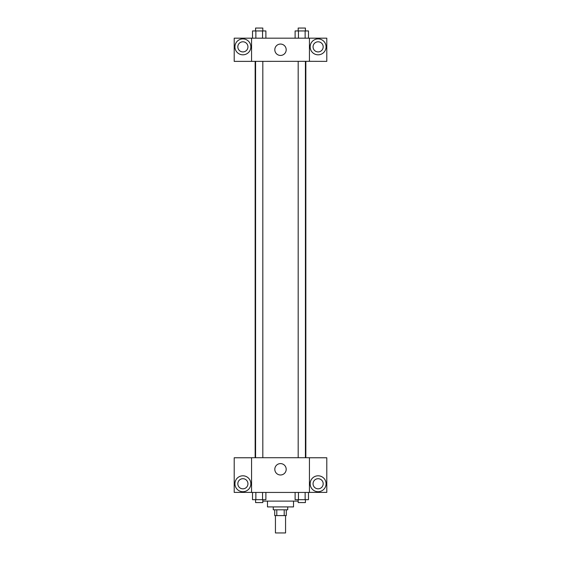 <?xml version="1.0" encoding="UTF-8"?>
<svg xmlns="http://www.w3.org/2000/svg" width="561" height="561" viewBox="0 0 561 561"><rect width="100%" height="100%" fill="white"/><g stroke="black" fill="none" stroke-linecap="round" stroke-linejoin="round"><path stroke-width="0.84" d="M275.437 515.587L275.437 532.95L285.563 532.95L285.563 515.587M284.21 509.802L284.21 515.587L274.715 515.587L274.715 509.802M284.21 515.587L286.285 515.587L286.285 509.802M287.737 506.913L287.737 509.802L273.263 509.802L273.263 506.913M276.79 509.802L276.79 515.587M293.522 501.12L293.522 506.913L267.478 506.913L267.478 501.12M298.179 501.12L262.821 501.12M309.434 492.439L251.566 492.439L251.566 457.72L309.434 457.72L309.434 492.439M242.885 491.717A7.959 7.959 0 0 1 235.992 479.781A7.959 7.959 0 0 1 249.778 479.781A7.959 7.959 0 0 1 242.885 491.717M251.566 492.397L234.203 492.397L234.203 457.769L251.566 457.769M237.822 483.764A5.063 5.063 0 0 1 242.885 478.701A5.063 5.063 0 0 1 247.948 483.764A5.063 5.063 0 0 1 242.885 488.827A5.063 5.063 0 0 1 237.822 483.764M280.5 474.985A5.687 5.687 0 0 1 275.57 466.45A5.687 5.687 0 0 1 285.43 466.45A5.687 5.687 0 0 1 280.5 474.985M318.115 491.717A7.959 7.959 0 0 1 311.222 479.781A7.959 7.959 0 0 1 325.008 479.781A7.959 7.959 0 0 1 318.115 491.717M309.434 492.397L326.797 492.397L326.797 457.769L309.434 457.769M313.052 483.764A5.063 5.063 0 0 1 318.115 478.701A5.063 5.063 0 0 1 323.178 483.764A5.063 5.063 0 0 1 318.115 488.827A5.063 5.063 0 0 1 313.052 483.764M305.843 61.324L305.843 457.72M298.179 457.72L298.179 61.324M262.821 61.324L262.821 457.72M309.434 61.324L326.797 61.373L326.797 38.176L309.434 38.176L309.434 61.324L251.566 61.373L234.203 61.373L234.203 38.176L251.566 38.176L251.566 61.324M247.948 46.858A5.063 5.063 0 0 1 242.885 51.921A5.063 5.063 0 0 1 237.822 46.858A5.063 5.063 0 0 1 242.885 41.795A5.063 5.063 0 0 1 247.948 46.858M242.885 54.817A7.959 7.959 0 0 1 235.992 42.881A7.959 7.959 0 0 1 249.778 42.881A7.959 7.959 0 0 1 242.885 54.817M323.178 46.858A5.063 5.063 0 0 1 315.584 51.24A5.063 5.063 0 0 1 315.584 42.475A5.063 5.063 0 0 1 323.178 46.858M318.115 54.817A7.959 7.959 0 0 1 311.222 42.881A7.959 7.959 0 0 1 325.008 42.881A7.959 7.959 0 0 1 318.115 54.817M309.434 38.176L251.566 38.176M274.813 49.754A5.687 5.687 0 0 1 283.347 44.824A5.687 5.687 0 0 1 283.347 54.676A5.687 5.687 0 0 1 274.813 49.754M308.48 38.176L308.48 30.946L295.114 30.946L295.114 38.176M305.135 30.946L305.135 38.176M298.452 30.946L298.452 38.176M298.179 30.946L298.179 28.05L305.415 28.05L305.415 30.946M265.886 38.176L265.886 30.946L252.52 30.946L252.52 38.176M262.548 30.946L262.548 38.176M255.865 30.946L255.865 38.176M255.585 30.946L255.585 28.05L262.821 28.05L262.821 30.946M308.48 492.439L308.48 499.676L295.114 499.676L295.114 492.439M305.135 492.439L305.135 499.676M298.452 492.439L298.452 499.676M305.415 499.676L305.415 502.572L298.179 502.572L298.179 499.676M265.886 492.439L265.886 499.676L252.52 499.676L252.52 492.439M262.548 492.439L262.548 499.676M255.865 492.439L255.865 499.676M262.821 499.676L262.821 502.572L255.585 502.572L255.585 499.676M255.157 61.324L255.157 457.72M305.415 457.72L305.415 61.324M255.585 61.324L255.585 457.72"/></g></svg>
